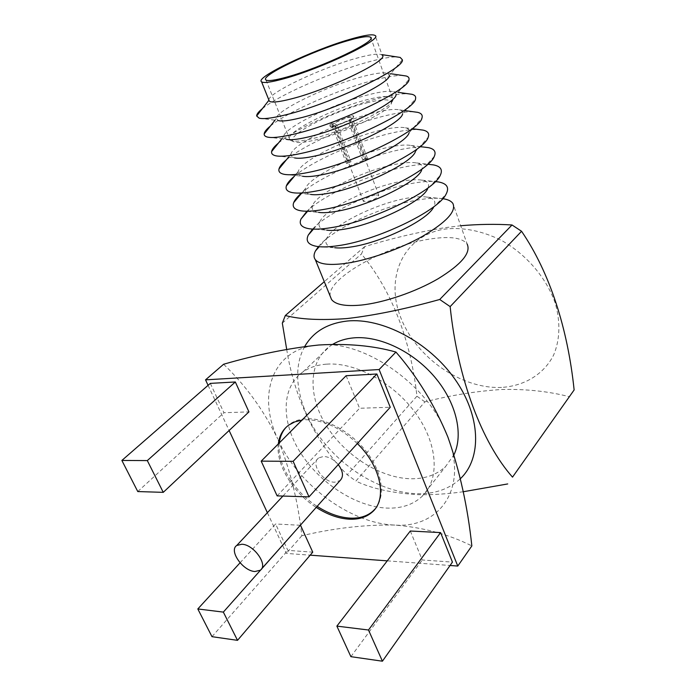 <?xml version="1.0" encoding="UTF-8"?>
<svg xmlns="http://www.w3.org/2000/svg" width="696" height="696" viewBox="0 0 696 696"><rect width="100%" height="100%" fill="white"/><g stroke="black" fill="none" stroke-linecap="round" stroke-linejoin="round"><path stroke-width="0.52" stroke-dasharray="3.48 2.61" d="M268.839 99.911C268.63 92.707 321.613 67.747 356.3 58.281C368.993 54.74 377.258 53.488 381.095 54.514L382.139 55.106L375.127 35.513M311.016 138.956C300.811 141.262 294.112 141.784 290.945 140.514L289.867 139.818C282.376 133.736 334.097 107.523 368.523 99.337C381.852 96.065 389.821 95.604 392.448 97.953L392.875 98.91C396.311 105.87 343.702 131.883 311.016 138.956M368.14 102.521C333.523 110.621 281.941 137.608 294.208 141.871C297.27 143.098 303.665 142.619 313.4 140.427C344.529 133.736 394.51 108.994 391.326 102.242C390.204 98.963 382.478 99.058 368.14 102.521M347.704 162.403L346.417 163.369L349.705 162.69L350.993 161.724L347.704 162.403L332.827 123.531L348.531 117.093C351.48 116.406 353.237 116.319 353.812 116.85L353.507 116.049C352.942 115.527 351.175 115.614 348.235 116.302C340.257 118.12 328.086 124.332 329.878 125.698C330.435 126.202 332.14 126.124 335.002 125.463C342.998 123.688 355.343 117.38 353.507 116.049M346.417 163.369L331.505 124.445L330.182 126.489C330.739 127.003 332.444 126.924 335.315 126.263L351.262 119.729L336.203 125.645L331.975 125.985L332.819 124.132L335.707 126.028L335.194 127.368L338.456 127.107L348.792 122.931L349.914 120.051M349.705 162.69L335.707 126.028M364.043 159.001L362.764 159.967L366.131 159.271L367.41 158.296L364.043 159.001L350.114 122.009L350.827 120.982L347.252 120.974L337.029 125.106L350.993 161.724M375.17 194.924C367.923 196.864 363.999 199.03 363.39 201.431L366.888 201.675C374.17 199.743 378.119 197.568 378.737 195.167L375.17 194.924M262.383 108.654C278.913 95.1 331.775 71.897 367.975 62.074C381.06 58.473 390.717 56.759 396.946 56.933M259.208 118.189L278.522 120.643L276.277 118.581C275.294 110.821 328.138 85.469 362.981 76.49C375.092 73.28 383.235 72.201 387.394 73.237L389.36 75.412L402.349 59.769M270.431 126.011C287.396 111.83 338.9 89.184 374.491 80.023C386.95 76.76 396.355 75.255 402.706 75.49M267.525 137.095L286.543 139.374L283.646 136.529C283.829 127.716 335.341 102.808 369.576 94.482C381.112 91.585 389.099 90.654 393.536 91.681L395.641 92.829L396.05 94.691L409.013 79.353M278.417 143.08C295.791 128.351 345.964 106.279 380.938 97.753C392.762 94.821 401.888 93.499 408.308 93.786M275.86 155.808L294.565 157.914C291.755 157.313 290.554 156.061 290.971 154.173C292.268 144.394 342.475 119.964 376.101 112.265C387.063 109.663 394.867 108.863 399.521 109.872C402.149 110.525 403.175 111.839 402.619 113.822L415.538 98.806M286.343 159.871C304.1 144.664 352.959 123.192 387.307 115.284C398.504 112.656 407.317 111.499 413.763 111.812M284.22 174.331L302.577 176.262C298.967 175.54 297.523 173.965 298.236 171.52C300.611 160.854 349.531 136.947 382.548 129.83C392.935 127.507 400.531 126.829 405.35 127.803C408.726 128.577 409.961 130.248 409.057 132.805L421.924 118.137M294.217 176.393C312.339 160.785 359.884 139.931 393.605 132.614C404.159 130.274 412.641 129.265 419.053 129.595M292.598 192.67L310.59 194.41C306.083 193.584 304.37 191.635 305.457 188.572C308.859 177.106 356.509 153.746 388.916 147.195C398.73 145.125 406.099 144.55 411.031 145.49C415.242 146.386 416.686 148.439 415.373 151.65L428.162 137.347M301.072 193.488C318.864 177.454 366.139 156.609 399.826 149.736C409.735 147.665 417.861 146.795 424.195 147.126M301.003 210.818L318.603 212.367C313.096 211.427 311.112 209.087 312.635 205.346C317.019 193.149 363.416 170.381 395.206 164.36C404.454 162.525 411.571 162.046 416.565 162.934C421.698 163.96 423.368 166.431 421.558 170.355L434.26 156.443M306.849 211.332C323.501 194.784 371.647 173.217 405.977 166.666C415.242 164.848 422.977 164.091 429.18 164.413M309.442 228.784L326.615 230.141C320.021 229.088 317.733 226.33 319.76 221.85C325.084 209 370.255 186.833 401.435 181.325C410.101 179.707 416.939 179.316 421.941 180.151C428.101 181.291 429.989 184.214 427.605 188.921L440.211 175.418M312.582 229.088C327.955 212.002 377.032 189.625 412.058 183.405C421.385 181.682 429.162 181.073 435.409 181.56M317.907 246.567L334.645 247.715C326.85 246.575 324.249 243.356 326.85 238.075C333.079 224.651 377.014 203.119 407.586 198.099C415.686 196.681 422.22 196.359 427.179 197.125C434.443 198.386 436.557 201.805 433.53 207.356L446.014 194.288M318.403 246.628C332.462 229.01 382.382 205.833 418.079 199.952C428.092 198.221 436.314 197.794 442.752 198.673M330.209 296.218C326.476 278.356 388.238 244.383 432.164 238.711C450.877 236.109 462.553 237.928 467.199 244.165L452.887 203.493M338.273 464.589C333.802 459.438 328.895 456.724 323.536 456.445L318.524 457.977C310.251 463.545 323.04 482.563 334.715 482.197L340.074 480.553M357.326 443.561C340.588 427.822 323.536 419.879 306.179 419.749L302.038 420.079M278.322 443.926C275.729 464.354 292.729 492.403 316.219 507.384M374.961 509.098C385.584 497.17 382.844 473.663 367.488 453.096C352.202 432.512 326.563 418.148 307.162 418.757C300.263 418.983 294.478 420.758 289.797 424.082L286.274 427.144M279.296 442.943C276.686 463.371 293.668 491.393 317.141 506.349M326.763 364.139C355.63 362.007 394.336 383.087 416.234 414.042C438.254 444.953 439.768 479.883 422.02 496.457C413.041 504.696 401.375 508.576 387.019 508.097C355.891 506.862 319.577 483.12 300.324 452.487C281.001 421.915 281.01 387.098 303.082 371.821C309.616 367.358 317.507 364.8 326.763 364.139M332.766 344.303L330.4 345.825C308.345 361.267 307.684 395.641 326.259 425.5C344.746 455.41 380.242 478.178 410.927 478.761C425.073 478.935 436.627 474.863 445.588 466.538L453.983 454.749M501.529 387.428C460.917 389.134 415.947 357.283 400.687 317.411C384.905 277.66 403.132 235.457 444.883 229.08C463.171 227.061 481.997 230.82 501.372 240.355C526.211 254.249 546.325 277.678 555.121 302.838C560.654 321.726 560.01 339.97 553.598 355.108C543.767 374.448 524.332 385.967 501.529 387.428M286.691 349.366C295.191 403.323 319.977 447.763 347.269 474.759L355.874 481.084L424.917 401.87C450.947 395.232 476.516 391.108 501.642 389.499C525.863 388.907 548.431 391.317 569.363 396.711M424.917 401.87L416.93 396.207C410.962 340.944 391.978 290.632 361.433 253.979L364.669 246.601C391.726 238.397 418.087 232.142 443.77 227.836L460.717 225.739M304.7 346.512C290.554 371.603 298.497 409.448 322.091 440.116C345.764 470.774 383.6 492.681 416.982 493.716C434.661 494.134 449.129 489.123 460.387 478.7M463.214 491.75C447.171 493.995 432.173 494.969 418.2 494.673C392.396 493.151 371.62 488.618 355.874 481.084M240.05 562.812L275.607 523.984L287.857 550.371L312.748 552.154M211.984 636.675L287.857 550.371M300.315 525.271L275.607 523.984M210.322 383.383L223.938 412.719L248.942 411.893M137.773 491.559L223.938 412.719M346.13 375.727L359.58 408.265L390.238 407.264M267.377 512.7L286.326 553.407L310.172 555.164M387.263 560.854L450.068 565.483M208.087 385.332L229.115 430.511M410.301 531.013L422.263 559.967L452.443 562.124M223.607 364.252C245.792 385.488 263.845 410.405 277.765 439.002C256.65 394.327 272.641 348.209 318.759 345.007C363.773 339.578 429.389 385.227 447.867 437.001C468.478 488.81 439.159 528.682 394.11 525.036C349.54 523.296 297.349 483.903 277.765 439.002C290.014 469.052 298.045 501.294 301.846 535.737C333.654 528.203 364.408 524.636 394.11 525.036C422.576 527.229 448.485 534.189 471.845 545.916M416.93 396.207L347.269 474.759M282.324 323.135L361.433 253.979M364.669 246.601L324.284 281.68M301.846 535.737L286.326 553.407M277.13 495.883L359.58 408.265M350.888 656.667L422.263 559.967M348.792 122.931L362.764 159.967M337.029 125.106L334.141 123.218C339.7 119.616 352.42 115.727 352.324 117.676L350.114 122.009M334.141 123.218L332.827 123.531M331.505 124.445L332.819 124.132M366.131 159.271L351.262 119.729M367.41 158.296L352.585 118.807L351.236 119.129M352.585 118.807L353.812 116.85M289.867 139.818L265.976 79.988M294.208 141.871L290.945 140.514M330.182 126.489L329.878 125.698M363.39 201.431L335.02 127.246M381.095 54.514L381.974 54.653M387.394 73.237L390.752 73.733M393.536 91.681L398.051 92.324M399.521 109.872L405.333 110.664M405.35 127.803L412.615 128.751M411.031 145.49L420.088 146.612M416.565 162.934L427.814 164.247M421.941 180.151L435.357 181.613M427.179 197.125L442.726 198.699M260.356 570.215L261.6 568.823M289.797 424.082L288.805 425.065M422.02 496.457L445.588 466.538M303.082 371.821L330.4 345.825M282.933 496.057L318.524 457.977M326.85 238.075L319.212 246.706M319.76 221.85L313.444 229.123M312.635 205.346L307.484 211.393M305.457 188.572L301.325 193.514M298.236 171.52L294.991 175.462M290.971 154.173L288.483 157.226M283.646 136.529L281.828 138.809M276.277 118.581L275.007 120.191M335.194 127.368L331.975 125.985M378.737 195.167L350.758 120.826M350.827 120.982L352.324 117.676M391.326 102.242L392.875 98.91M392.448 97.953L370.951 38.176"/><path stroke-width="1.04" d="M382.139 55.106C390.639 59.386 329.591 89.245 291.885 98.745C279.096 102.042 271.579 102.843 269.335 101.146L268.839 99.911M284.012 78.718C321.735 68.539 383.392 38.993 375.127 35.513C372.56 33.895 363.982 35.218 349.409 39.489C311.991 50.234 254.397 77.674 261.592 81.841C263.749 83.285 271.223 82.241 284.012 78.718M347.043 40.907C312.521 50.799 259.303 76.16 265.976 79.988C267.969 81.319 274.894 80.344 286.752 77.073C321.535 67.66 378.206 40.507 370.629 37.279C368.28 35.792 360.415 37.001 347.043 40.907M396.946 56.933L400.2 57.429L402.349 59.769C405.533 68.278 330.731 104.026 285.812 114.814C272.432 118.155 263.566 119.277 259.208 118.189L256.667 116.006C256.572 114.231 258.477 111.778 262.383 108.654M389.36 75.412C391.065 82.667 334.202 109.959 299.506 118.12C289.118 120.66 282.124 121.504 278.522 120.643M402.706 75.49L406.194 76.003C408.326 76.621 409.265 77.734 409.013 79.353C410.457 89.34 337.525 124.427 293.529 134.25C280.888 137.199 272.214 138.147 267.525 137.095C265.193 136.529 264.071 135.494 264.158 133.971C264.332 131.935 266.42 129.282 270.431 126.011M396.05 94.691C396.459 103.052 341.014 129.813 307.023 137.251C297.209 139.505 290.38 140.209 286.543 139.374M408.308 93.786L412.006 94.308C414.92 95.074 416.104 96.579 415.538 98.806C415.303 110.177 344.233 144.524 301.15 153.424C289.249 156.026 280.819 156.817 275.86 155.808C272.675 155.104 271.257 153.703 271.605 151.606C272.032 149.335 274.302 146.491 278.417 143.08M402.619 113.822C401.757 123.209 347.739 149.388 314.453 156.139C305.213 158.123 298.584 158.714 294.565 157.914M413.763 111.812L417.644 112.343C421.463 113.265 422.89 115.197 421.924 118.137C420.062 130.787 350.836 164.317 308.676 172.364C297.514 174.635 289.362 175.288 284.22 174.331C280.053 173.487 278.313 171.686 279.009 168.919C279.688 166.431 282.132 163.412 286.343 159.871M409.057 132.805C406.977 143.141 354.377 168.684 321.787 174.792C313.122 176.523 306.719 177.01 302.577 176.262M419.053 129.595L423.107 130.117C427.944 131.205 429.632 133.615 428.162 137.347C424.725 151.171 357.353 183.831 316.097 191.052C305.692 193.018 297.853 193.558 292.598 192.67C287.326 191.687 285.247 189.434 286.369 185.919C287.283 183.222 289.901 180.046 294.217 176.393M415.373 151.65C412.11 162.847 360.92 187.711 329.025 193.21C320.952 194.706 314.801 195.106 310.59 194.41M424.195 147.126L428.414 147.648C434.374 148.892 436.322 151.824 434.26 156.443C429.301 171.329 363.773 203.049 323.431 209.505C313.774 211.201 306.301 211.636 301.003 210.818C294.495 209.696 292.059 206.964 293.695 202.623C294.747 199.952 297.209 196.907 301.072 193.488M421.558 170.355C417.156 182.326 367.375 206.468 336.177 211.393C328.686 212.68 322.822 213.011 318.603 212.367M429.18 164.413L433.547 164.917C440.742 166.327 442.969 169.824 440.211 175.418C433.782 191.261 370.107 221.998 330.67 227.731C321.778 229.167 314.696 229.515 309.442 228.784C301.568 227.531 298.749 224.277 300.985 219.023L306.849 211.332M427.605 188.921C422.115 201.596 373.735 224.965 343.232 229.349C336.333 230.446 330.8 230.707 326.615 230.141M435.409 181.56L438.524 181.96C447.076 183.526 449.572 187.633 446.014 194.288C438.167 210.984 376.345 240.668 337.821 245.723C329.695 246.923 323.057 247.21 317.907 246.567C308.546 245.183 305.327 241.373 308.241 235.126L312.582 229.088M433.53 207.356C426.979 220.641 380.007 243.209 350.21 247.08C343.911 248.002 338.717 248.211 334.645 247.715M442.752 198.673L443.335 198.76C448.137 199.543 451.321 201.118 452.887 203.493C456.506 211.262 446.397 222.207 422.542 236.318C399.469 249.316 367.514 260.435 344.885 263.497C328.895 265.498 319.038 264.21 315.314 259.634C313.591 257.32 313.644 254.423 315.462 250.943L318.403 246.628M467.199 244.165C471.122 252.857 461.422 264.384 438.097 278.765C415.512 291.955 383.957 302.699 361.389 305.048C345.442 306.536 335.498 304.7 331.557 299.524L330.209 296.218M241.808 544.237C253.735 544.403 268.395 565.03 260.356 570.215L254.936 571.52C242.921 571.059 228.575 550.623 236.744 545.473L241.808 544.237M261.6 568.823L340.074 480.553C343.772 476.664 343.171 471.349 338.273 464.589M302.038 420.079L294.869 421.846L288.805 425.065C282.776 429.51 279.279 435.792 278.322 443.926M316.219 507.384C327.459 514.614 338.526 518.555 349.427 519.199C358.684 519.581 366.218 517.267 372.012 512.256C387.568 499.537 381.243 466.572 357.326 443.561M286.274 427.144C282.358 431.346 280.036 436.61 279.296 442.943M317.141 506.349C328.373 513.57 339.43 517.502 350.332 518.137C359.58 518.511 367.105 516.188 372.899 511.177L374.961 509.098M453.983 454.749C463.719 434.243 456.263 402.305 434.487 376.797C412.745 351.271 379.503 335.62 353.899 337.847C345.868 338.552 338.822 340.701 332.766 344.303M460.387 478.7C482.05 458.264 480.98 415.912 454.697 378.868C428.579 341.771 381.843 317.411 347.095 321.047C327.364 323.353 313.235 331.844 304.7 346.512M512.517 477.134L574.13 389.96L512.517 477.134C482.076 442.847 457.585 378.528 450.147 306.614L439.724 299.48C405.342 309.05 374.422 315.41 346.973 318.559C320.873 320.465 300.315 319.455 285.316 315.523L282.324 323.135L286.691 349.366M211.984 636.675L237.519 640.346L223.346 612.106L197.812 608.957L211.984 636.675M197.812 608.957L240.05 562.812M223.346 612.106L300.315 525.271M237.519 640.346L312.748 552.154L300.524 525.28M137.773 491.559L163.256 492.35L147.317 460.587L121.87 460.456L137.773 491.559M121.87 460.456L210.322 383.383L235.326 381.974L147.317 460.587M163.256 492.35L248.942 411.893L235.326 381.974M376.875 373.996L346.13 375.727L261.2 461.152L277.13 495.883L309.007 496.866L390.238 407.264L376.875 373.996L293.129 461.309L261.2 461.152M310.172 555.164L387.263 560.854M450.068 565.483L457.768 566.057L379.12 369.541L205.537 379.851L208.087 385.332M229.115 430.511L267.377 512.7M440.585 532.597L410.301 531.013L336.873 626.113L350.888 656.667L382.417 661.2L452.443 562.124L440.585 532.597L368.488 630.01L336.873 626.113M439.724 299.48L512.03 224.982L521.556 231.263C549.918 272.884 567.779 328.799 574.13 389.96M521.556 231.263L450.147 306.614M324.284 281.68L285.316 315.523M460.717 225.739C478.709 224.19 495.813 223.938 512.03 224.982M507.715 483.938L463.214 491.75M457.768 566.057L471.845 545.916C467.747 507.193 459.752 470.887 447.867 437.001C434.478 404.741 417.165 376.432 395.937 352.054C373.247 345.668 347.522 343.319 318.759 345.007C288.527 348.226 256.807 354.638 223.607 364.252L205.537 379.851M395.937 352.054L379.12 369.541M309.007 496.866L293.129 461.309M382.417 661.2L368.488 630.01M381.974 54.653L400.2 57.429M390.752 73.733L406.194 76.003M398.051 92.324L412.006 94.308M405.333 110.664L417.644 112.343M412.615 128.751L423.107 130.117M420.088 146.612L428.414 147.648M427.814 164.247L433.547 164.917M435.357 181.613L438.524 181.96M442.726 198.699L443.335 198.76M372.899 511.177L372.012 512.256M236.744 545.473L282.933 496.057M315.314 259.634L331.557 299.524M319.212 246.706L315.462 250.943M313.444 229.123L308.241 235.126M307.484 211.393L300.985 219.023M301.325 193.514L293.695 202.623M294.991 175.462L286.369 185.919M288.483 157.226L279.009 168.919M281.828 138.809L271.605 151.606M275.007 120.191L264.158 133.971M268.847 100.32L256.667 116.006M370.951 38.176L370.629 37.279M269.335 101.146L261.592 81.841"/></g></svg>
